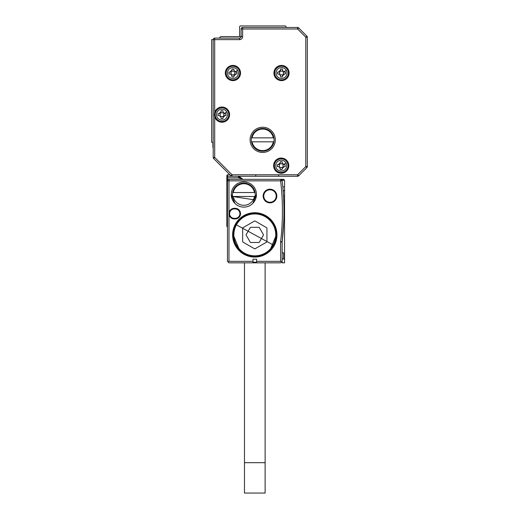 <?xml version="1.0" encoding="UTF-8"?>
<svg xmlns="http://www.w3.org/2000/svg" width="519" height="519" viewBox="0 0 519 519"><rect width="100%" height="100%" fill="white"/><g stroke="black" fill="none" stroke-linecap="round" stroke-linejoin="round"><path stroke-width="0.78" d="M226.848 175.377L227.458 174.767L226.848 175.377L226.848 176.285L227.458 176.285L227.458 174.767L229.891 174.767M226.848 226.394L226.848 220.322L227.458 220.322L227.458 227.004L226.848 226.394L227.458 227.004M227.458 190.557L226.848 189.954L226.848 220.322M226.848 189.954L226.848 186.911L227.458 186.911L227.458 180.839L227.458 182.967L226.848 182.967L226.848 186.911M226.848 182.967L226.848 179.931L227.458 179.321L228.97 179.321A1.518 1.518 0 0 0 227.458 180.839L227.484 180.56M242.976 179.321L238.714 177.803L226.848 177.803L226.848 179.931L227.458 179.321L227.458 176.285L232.038 176.285A1.518 1.518 0 0 1 230.961 175.837L213.627 158.509A1.518 1.518 0 0 1 213.186 157.432L213.186 39.619A1.518 1.518 0 0 1 214.704 38.101L239.609 38.101L239.609 39.619A3.036 3.036 0 0 0 242.645 36.577L242.645 28.986L297.595 28.986L298.665 27.916L306.891 36.135L298.665 27.916A1.518 1.518 0 0 0 297.595 27.468L297.595 28.986L305.814 37.206L305.814 166.547L297.595 174.767L232.038 174.767L214.704 157.432L214.704 116.756A7.59 7.59 0 0 0 229.346 116.509A7.59 7.59 0 0 0 221.989 107.037A7.59 7.59 0 0 0 214.704 112.506L214.704 116.756A7.59 7.59 0 0 1 214.704 112.506L214.704 39.619L239.609 39.619M226.848 177.803L226.848 176.285M239.869 176.285A2.433 2.433 0 0 1 240.012 176.791L238.519 177.044A4.554 4.554 0 0 0 238.714 177.803L240.148 177.297A3.036 3.036 0 0 1 240.012 176.791L240.096 177.141M228.561 174.767A2.433 2.433 0 0 1 228.457 174.767L229.599 174.481L213.627 158.509A1.518 1.518 0 0 1 213.186 157.432L214.704 157.432L213.627 158.509M283.504 196.026L284.555 196.026L284.555 180.236L283.646 179.321L227.899 179.321L228.97 179.321L228.976 213.64A5.313 5.313 0 0 0 234.29 218.953L235.204 218.953A5.313 5.313 0 0 0 240.485 213.024A5.313 5.313 0 0 0 235.204 208.327L234.29 208.327A5.313 5.313 0 0 0 228.976 213.64L228.976 261.323L227.906 261.764L227.458 261.323L227.906 261.764L227.458 261.323L227.458 186.911M241.108 178.653L240.544 178.062M242.217 179.217L243.009 179.321L240.148 177.297M240.102 177.161L240.375 177.79M241.095 178.64L242.133 179.191M227.906 261.764L228.976 262.841L280.61 262.841L282.128 261.323L282.128 241.977A1.518 1.518 0 0 1 282.135 241.796L280.63 241.614A257.567 257.567 0 0 0 280.63 180.839L280.837 179.321M282.128 180.567A1.518 1.518 0 0 1 282.141 180.664L281.973 180.125A1.518 1.518 0 0 0 280.863 179.34L282.018 180.236L284.555 180.236M282.128 258.89L283.646 258.89L283.646 252.818L282.128 252.818M284.555 196.026L284.555 262.841L282.128 262.841L282.128 261.323L281.681 261.764L280.61 261.323L256.613 261.323L256.613 262.231L252.967 262.231L252.967 261.323L228.976 261.323M252.967 261.323L252.967 259.195L256.613 259.195L256.613 261.323M256.464 194.508A12.605 12.605 0 0 0 243.859 181.903A12.605 12.605 0 0 0 231.253 194.508A12.605 12.605 0 0 0 243.859 207.113A12.605 12.605 0 0 0 256.464 194.508L252.772 203.416M263.146 196.026A6.831 6.831 0 0 0 269.977 202.858A6.831 6.831 0 0 0 275.505 192.011A6.831 6.831 0 0 0 263.146 196.026M274.246 245.526A22.168 22.168 0 0 0 265.423 215.443A22.168 22.168 0 0 0 235.334 224.273A22.168 22.168 0 0 0 244.164 254.355A22.168 22.168 0 0 0 274.246 245.526M282.141 180.664L280.63 180.839L282.141 180.664A259.085 259.085 0 0 1 282.135 241.796L282.128 241.977A1.518 1.518 0 0 1 282.135 241.796L283.77 220.822M283.646 258.89L284.555 259.805M234.29 208.327L234.29 208.93A4.71 4.71 0 0 0 229.586 213.64A4.71 4.71 0 0 0 234.29 218.35L235.204 218.35A4.71 4.71 0 0 0 239.882 213.095A4.71 4.71 0 0 0 235.204 208.93L234.29 208.93A4.71 4.71 0 0 0 229.716 214.736A4.71 4.71 0 0 0 234.29 218.35L234.29 218.953M231.253 194.508L234.951 203.422M263.749 196.026A6.228 6.228 0 0 0 269.977 202.254A6.228 6.228 0 0 0 275.012 192.367A6.228 6.228 0 0 0 263.749 196.026A6.228 6.228 0 0 1 269.977 189.798A6.228 6.228 0 0 1 276.205 196.026M273.714 245.24A21.564 21.564 0 0 0 260.129 214.01A21.564 21.564 0 0 0 233.232 234.899A21.564 21.564 0 0 0 273.714 245.24M283.082 190.045L283.283 192.679M284.555 189.954L283.186 191.323L284.555 189.954M283.601 224.61L283.783 220.387M284.555 186.911L282.81 186.911L282.959 188.579M283.082 190.012L283.134 190.713M235.204 218.953L235.204 218.35A4.71 4.71 0 0 0 239.908 213.64A4.71 4.71 0 0 0 235.204 208.93L235.204 208.327M233.232 234.899L239.544 250.145M270.049 250.139L276.355 234.899M255.076 196.48A11.392 11.392 0 0 0 243.859 183.116A11.392 11.392 0 0 0 232.642 196.48L253.953 199.783L255.076 196.48L254.459 196.48L255.076 196.48M232.642 196.48L233.258 196.48L232.642 196.48M255.076 192.536L254.459 192.536L255.076 192.536M233.258 192.536L232.642 192.536L233.258 192.536A10.782 10.782 0 0 1 254.459 192.536L233.258 192.536M233.258 196.48L254.459 196.48A10.782 10.782 0 0 1 233.258 196.48M273.448 245.091L236.139 224.708A21.26 21.26 180 0 1 264.982 216.241A21.26 21.26 180 0 1 273.448 245.091L236.139 224.708M236.405 224.85A20.955 20.955 180 0 1 264.839 216.507A20.955 20.955 180 0 1 273.182 244.949A20.955 20.955 180 0 1 244.747 253.291A20.955 20.955 180 0 1 236.405 224.85M242.95 242.088L254.492 248.75A0.61 0.61 180 0 0 255.095 248.75L266.636 242.088A0.61 0.61 180 0 0 266.941 241.562L266.941 228.237A0.61 0.61 180 0 0 266.636 227.711L255.095 221.049A0.61 0.61 180 0 0 254.492 221.049L242.95 227.711A0.61 0.61 180 0 0 242.645 228.237L242.645 241.562A0.61 0.61 180 0 0 242.95 242.088M242.645 241.595A0.61 0.61 180 0 1 242.645 241.562L242.645 228.237A0.61 0.61 180 0 1 242.95 227.711L254.492 221.049A0.61 0.61 180 0 1 255.095 221.049L266.636 227.711A0.61 0.61 180 0 1 266.941 228.237M263.464 234.848A0.61 0.61 180 0 0 263.386 234.594L259.351 227.614A0.61 0.61 180 0 0 258.825 227.309L250.761 227.309A0.61 0.61 180 0 0 250.236 227.614L246.201 234.594A0.61 0.61 -0 0 0 246.201 235.204L250.236 242.191A0.61 0.61 -0 0 0 250.761 242.49L258.825 242.49A0.61 0.61 -0 0 0 259.351 242.191L263.386 235.204A0.61 0.61 -0 0 0 263.386 234.594L259.351 227.614A0.61 0.61 -0 0 0 258.825 227.309L250.761 227.309A0.61 0.61 -0 0 0 250.236 227.614L246.201 234.594A0.61 0.61 180 0 0 246.123 234.848M244.468 262.841L244.468 462.682L265.118 462.682L265.118 262.841M265.118 462.682L265.118 493.05L244.468 493.05L244.468 462.682M213.186 39.619L214.704 39.619L214.704 38.101A1.518 1.518 0 0 0 213.186 39.619L211.668 39.619L211.668 142.271L213.186 142.271M219.258 38.101L220.776 36.577L241.127 36.577L241.127 28.986A1.518 1.518 0 0 1 242.645 27.468L297.595 27.468A1.518 1.518 0 0 1 298.665 27.916M213.186 142.42A0.759 0.759 0 0 0 212.881 143.03L212.881 147.13A0.908 0.908 0 0 0 213.186 147.805M286.073 27.468L286.073 26.858A0.908 0.908 0 0 0 285.165 25.95L240.518 25.95A0.908 0.908 0 0 0 239.609 26.858L239.609 35.668A0.908 0.908 0 0 0 240.518 36.577M298.665 175.837L297.595 174.767L297.595 176.285A1.518 1.518 0 0 0 298.665 175.837L306.891 167.618L298.665 175.837A1.518 1.518 0 0 1 297.595 176.285L232.038 176.285A1.518 1.518 0 0 1 230.961 175.837L232.038 174.767L232.038 176.285M236.567 66.361A7.59 7.59 0 0 0 226.265 69.384A7.59 7.59 0 0 0 229.288 79.686A7.59 7.59 0 0 0 239.59 76.663A7.59 7.59 0 0 0 236.567 66.361M262.692 152.443A12.605 12.605 0 0 0 275.291 139.838A12.605 12.605 0 0 0 262.692 127.233A12.605 12.605 0 0 0 250.087 139.838A12.605 12.605 0 0 0 262.692 152.443M277.879 79.686A7.59 7.59 0 0 0 288.181 76.663A7.59 7.59 0 0 0 285.158 66.361A7.59 7.59 0 0 0 274.856 69.384A7.59 7.59 0 0 0 277.879 79.686M277.574 172.321A7.59 7.59 0 0 0 287.876 169.298A7.59 7.59 0 0 0 284.853 158.989A7.59 7.59 0 0 0 274.551 162.012A7.59 7.59 0 0 0 277.574 172.321M256.613 176.285A0.908 0.908 0 0 1 255.705 175.377M279.391 176.285A0.908 0.908 0 0 1 278.482 175.377M241.127 36.577A1.518 1.518 0 0 1 239.609 38.101A1.518 1.518 0 0 0 241.127 36.577L242.645 36.577M306.891 36.135A1.518 1.518 0 0 1 307.332 37.206L305.814 37.206L306.891 36.135A1.518 1.518 0 0 1 307.332 37.206L307.332 166.547A1.518 1.518 0 0 1 306.891 167.618L305.814 166.547L307.332 166.547A1.518 1.518 0 0 1 306.891 167.618M274.57 163.991L274.629 163.251M274.609 163.504L274.557 162.006M274.142 168.416L274.389 166.022M215.995 117.91A6.831 6.831 0 0 0 225.265 120.629A6.831 6.831 0 0 0 227.99 111.358A6.831 6.831 0 0 0 218.713 108.633A6.831 6.831 0 0 0 215.995 117.91A6.831 6.831 0 0 0 225.265 120.629A6.831 6.831 0 0 0 227.99 111.358A6.831 6.831 0 0 0 218.713 108.633A6.831 6.831 0 0 0 215.995 117.91M226.926 76.299A6.831 6.831 0 0 0 236.203 79.024A6.831 6.831 0 0 0 238.922 69.747A6.831 6.831 0 0 0 229.651 67.029A6.831 6.831 0 0 0 226.926 76.299A6.831 6.831 0 0 0 236.203 79.024A6.831 6.831 0 0 0 238.922 69.747A6.831 6.831 0 0 0 229.651 67.029A6.831 6.831 0 0 0 226.926 76.299M275.524 76.299A6.831 6.831 0 0 0 284.795 79.024A6.831 6.831 0 0 0 287.513 69.747A6.831 6.831 0 0 0 278.242 67.029A6.831 6.831 0 0 0 275.524 76.299A6.831 6.831 0 0 0 284.795 79.024A6.831 6.831 0 0 0 287.513 69.747A6.831 6.831 0 0 0 278.242 67.029A6.831 6.831 0 0 0 275.524 76.299M287.215 162.376A6.831 6.831 0 0 0 277.937 159.657A6.831 6.831 0 0 0 275.219 168.928A6.831 6.831 0 0 0 284.49 171.653A6.831 6.831 0 0 0 287.215 162.376A6.831 6.831 0 0 0 277.937 159.657A6.831 6.831 0 0 0 275.219 168.928A6.831 6.831 0 0 0 284.49 171.653A6.831 6.831 0 0 0 287.215 162.376M226.797 112.007A5.475 5.475 0 0 0 219.368 109.827A5.475 5.475 0 0 0 217.189 117.255A5.475 5.475 0 0 0 224.617 119.435A5.475 5.475 0 0 0 226.797 112.007L224.072 113.492L225.032 113.719L223.812 113.337L223.812 115.925A2.128 2.128 0 0 0 223.287 116.457L220.698 116.457A2.128 2.128 0 0 0 220.173 115.925L220.173 113.337A2.128 2.128 0 0 0 220.698 112.811L223.287 112.811A2.128 2.128 0 0 0 223.812 113.337M225.94 113.719L225.032 113.719L225.94 113.719L225.94 115.542L225.032 115.542L225.94 115.542M223.812 115.925L225.032 115.542L222.904 117.67L223.287 116.457M222.904 118.579L222.904 117.67L222.904 118.579L221.081 118.579L221.081 117.67L221.081 118.579M218.045 113.719L218.953 113.719L218.045 113.719L218.045 115.542L219.907 115.769L221.081 117.67L220.698 116.457M220.173 113.337L218.953 113.719L221.081 111.598L220.698 112.811M221.081 110.683L221.081 111.598L221.081 110.683L222.904 110.683L222.904 111.598L222.904 110.683M224.072 113.492L222.904 111.598L223.287 112.811M237.728 70.402A5.475 5.475 0 0 0 230.3 68.223A5.475 5.475 0 0 0 228.12 75.651A5.475 5.475 0 0 0 235.548 77.831A5.475 5.475 0 0 0 237.728 70.402L235.01 71.888L235.963 72.115L234.75 71.732L234.75 74.314A2.128 2.128 0 0 0 234.218 74.846L231.636 74.846A2.128 2.128 0 0 0 231.104 74.314L231.104 71.732A2.128 2.128 0 0 0 231.636 71.2L234.218 71.2A2.128 2.128 0 0 0 234.75 71.732M236.872 72.115L235.963 72.115L236.872 72.115L236.872 73.938L235.963 73.938L236.872 73.938M234.75 74.314L235.963 73.938L233.835 76.059L234.218 74.846M233.835 76.974L233.835 76.059L233.835 76.974L232.012 76.974L232.012 76.059L232.012 76.974M228.976 72.115L229.891 72.115L228.976 72.115L228.976 73.938L230.845 74.165L232.012 76.059L231.636 74.846M231.104 71.732L229.891 72.115L232.012 69.987L231.636 71.2M232.012 69.079L232.012 69.987L232.012 69.079L233.835 69.079L233.835 69.987L233.835 69.079M235.01 71.888L233.835 69.987L234.218 71.2M273.909 141.817A11.392 11.392 0 0 0 262.692 128.453A11.392 11.392 0 0 0 251.475 141.817A11.392 11.392 0 0 0 273.909 141.817L252.091 141.817A10.782 10.782 0 0 0 273.286 141.817M286.319 70.402A5.475 5.475 0 0 0 278.898 68.223A5.475 5.475 0 0 0 276.718 75.651A5.475 5.475 0 0 0 284.146 77.831A5.475 5.475 0 0 0 286.319 70.402L283.601 71.888L284.555 72.115L283.342 71.732L283.342 74.314A2.128 2.128 0 0 0 282.81 74.846L280.228 74.846A2.128 2.128 0 0 0 279.696 74.314L279.696 71.732A2.128 2.128 0 0 0 280.228 71.2L282.81 71.2A2.128 2.128 0 0 0 282.868 71.278M285.469 72.115L284.555 72.115L285.469 72.115L285.469 73.938L284.555 73.938L285.469 73.938M283.342 74.314L284.555 73.938L282.427 76.059L282.81 74.846M282.427 76.974L282.427 76.059L282.427 76.974L280.61 76.974L280.61 76.059L280.61 76.974M277.568 72.115L278.482 72.115L277.568 72.115L277.568 73.938L279.436 74.165L280.61 76.059L280.228 74.846M279.696 71.732L278.482 72.115L280.61 69.987L280.228 71.2M280.61 69.079L280.61 69.987L280.61 69.079L282.427 69.079L282.427 69.987L282.427 69.079M283.601 71.888L282.427 69.987L282.81 71.2M279.923 167.475L280.305 169.603L280.305 168.694L279.131 166.794L278.178 166.567L279.391 166.949L279.391 164.361A2.128 2.128 0 0 0 279.923 163.835L282.505 163.835A2.128 2.128 0 0 0 283.037 164.361L283.037 166.949A2.128 2.128 0 0 0 282.505 167.475L279.923 167.475A2.128 2.128 0 0 0 279.391 166.949M277.269 166.567L278.178 166.567L277.269 166.567L277.269 164.744L278.178 164.744L277.269 164.744M279.391 164.361L278.178 164.744L280.305 162.616L279.923 163.835M280.305 161.707L280.305 162.616L280.305 161.707L282.128 161.707L282.128 162.616L282.128 161.707M286.021 163.031A5.475 5.475 0 0 0 278.593 160.851A5.475 5.475 0 0 0 276.413 168.279A5.475 5.475 0 0 0 283.841 170.459A5.475 5.475 0 0 0 286.021 163.031L283.296 164.517L282.128 162.616L282.505 163.835M285.165 164.744L284.25 164.744L285.165 164.744L285.165 166.567L284.25 166.567L285.165 166.567M283.037 166.949L284.25 166.567L282.128 168.694L282.505 167.475M282.128 169.603L282.128 168.694L282.128 169.603L280.305 169.603M218.045 115.542L220.173 115.925M228.976 73.938L231.104 74.314M251.475 137.866L252.091 137.866L251.475 137.866M273.286 137.866A10.782 10.782 0 0 0 252.091 137.866L273.909 137.866M277.568 73.938L279.696 74.314M282.868 71.285A2.128 2.128 0 0 0 283.342 71.732M227.458 196.026L226.848 196.026M227.458 180.839L280.63 180.839M238.519 177.044A0.908 0.908 0 0 0 237.618 176.285M228.97 179.321L228.976 179.769M280.61 261.323L280.61 241.977L282.128 241.977M280.63 241.614A3.036 3.036 0 0 0 280.61 241.977M241.127 28.986A1.518 1.518 0 0 1 242.645 27.468L242.645 28.986L241.127 28.986"/></g></svg>
